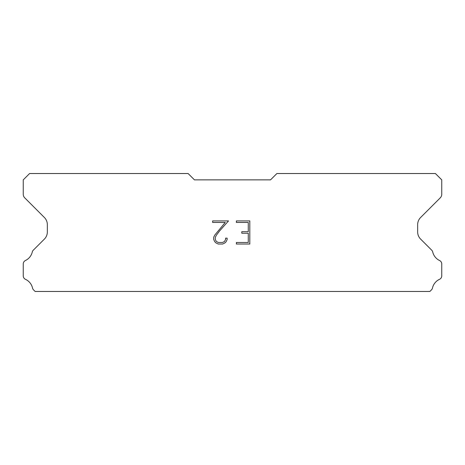 <?xml version="1.0" encoding="UTF-8"?>
<svg xmlns="http://www.w3.org/2000/svg" width="465" height="465" viewBox="0 0 465 465"><rect width="100%" height="100%" fill="white"/><g stroke="black" fill="none" stroke-linecap="round" stroke-linejoin="round"><path stroke-width="0.7" d="M248.269 242.48L248.269 233.232L241.8 233.232L241.8 231.692L248.269 231.692L248.269 222.45L236.394 222.45L236.394 220.904L249.81 220.904L249.81 244.02L236.394 244.02L236.394 242.48L248.269 242.48M227.147 238.161L227.147 239.545L226.048 241.806L224.903 242.928L222.648 244.02L218.207 244.02L215.963 242.91L214.824 241.783L213.708 239.522L213.708 237.237L214.824 235.023L225.263 222.45L212.639 222.45L212.639 220.904L228.53 220.904L219.532 231.018L216.324 235.29L215.289 237.4L215.289 239.429L216.295 241.463L218.341 242.48L222.526 242.48L224.56 241.457L225.583 239.429L225.583 238.161L227.147 238.161M270.543 179.868L276.884 173.532L435.409 173.532L441.75 179.868L441.75 194.254A5.074 5.074 0 0 1 440.262 197.84L420.627 217.481A10.143 10.143 0 0 0 417.657 224.653L417.657 231.936A10.143 10.143 0 0 0 420.627 239.109L431.45 249.938A3.807 3.807 0 0 1 432.735 252.071A12.683 12.683 0 0 0 439.588 260.528A3.807 3.807 0 0 1 441.75 263.957L441.75 275.867A3.807 3.807 0 0 1 439.535 279.32A12.683 12.683 0 0 0 432.473 288.038A3.807 3.807 0 0 1 431.45 289.887L429.869 291.468L35.131 291.468L33.55 289.887A3.807 3.807 0 0 1 32.527 288.038A12.683 12.683 0 0 0 25.465 279.32A3.807 3.807 0 0 1 23.25 275.867L23.25 263.957A3.807 3.807 0 0 1 25.412 260.528A12.683 12.683 0 0 0 32.265 252.071A3.807 3.807 0 0 1 33.55 249.938L44.373 239.109A10.143 10.143 0 0 0 47.343 231.936L47.343 224.653A10.143 10.143 0 0 0 44.373 217.481L24.738 197.84A5.074 5.074 0 0 1 23.25 194.254L23.25 179.868L29.591 173.532L188.116 173.532L194.457 179.868L270.543 179.868"/></g></svg>
